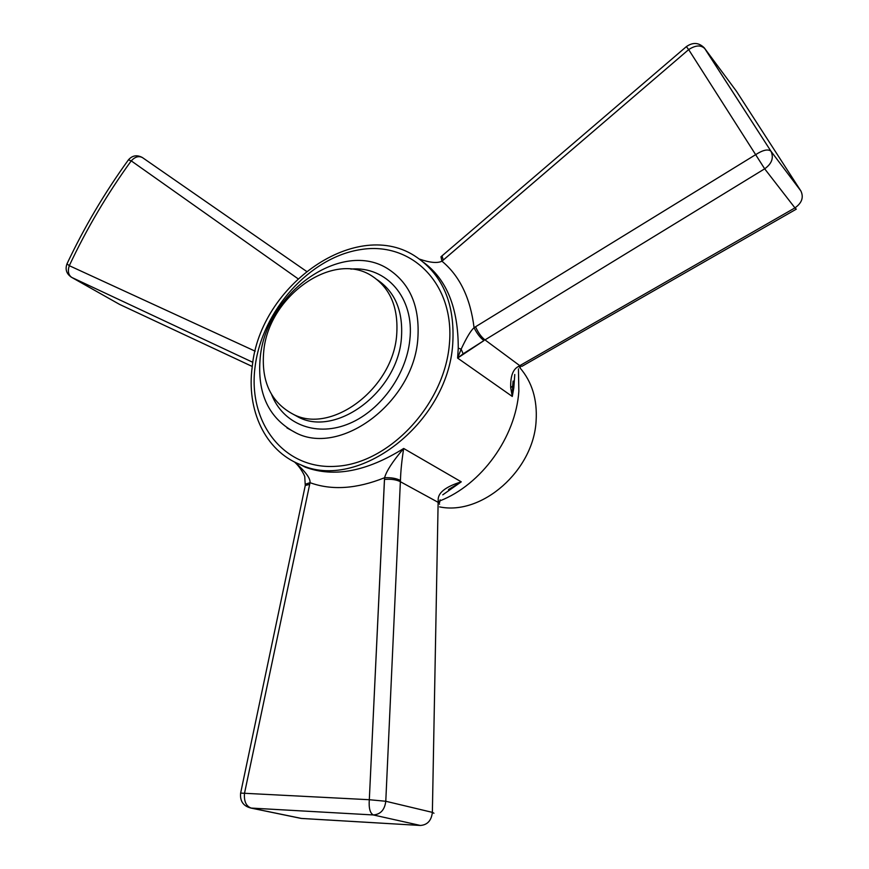 <?xml version="1.0" encoding="UTF-8"?>
<svg xmlns="http://www.w3.org/2000/svg" width="869" height="869" viewBox="0 0 869 869"><rect width="100%" height="100%" fill="white"/><g stroke="black" fill="none" stroke-linecap="round" stroke-linejoin="round"><path stroke-width="1.3" d="M536.108 420.911C533.599 470.607 481.893 515.784 439.562 506.888C481.893 515.784 533.599 470.607 536.108 420.911C537.433 399.479 532.002 381.741 519.814 367.674C532.002 381.741 537.433 399.479 536.108 420.911M518.847 391.343C515.675 437.4 481.372 484.717 439.877 500.881C481.372 484.717 515.675 437.4 518.847 391.343L518.445 368.825L518.847 391.343M452.716 344.222C447.839 423.583 357.691 492.071 300.196 464.557C265.056 450.674 246.264 409.951 252.238 366.675C259.961 284.63 357.68 216.077 416.729 257.257C357.68 216.077 259.961 284.63 252.238 366.675C246.264 409.951 265.056 450.674 300.196 464.557L305.334 467.196C333.989 477.754 366.772 471.519 403.683 448.469C392.81 461.243 386.444 470.998 384.576 477.733L369.314 799.719L240.637 793.082C239.833 801.109 243.277 806.106 250.935 808.061L301.565 818.468L420.39 825.463C427.418 824.942 431.404 820.586 432.371 812.374L385.782 801.261L369.314 799.719L240.637 793.082L305.269 485.478L309.679 484.37L244.482 793.386C243.896 801.414 246.166 806.323 251.293 808.094C246.166 806.323 243.896 801.414 244.482 793.386L309.679 484.37L305.269 485.478L304.758 476.896C305.269 477.092 301.38 468.098 294.472 461.95C301.38 468.098 305.269 477.092 304.758 476.896L305.269 485.478L240.637 793.082C239.833 801.109 243.277 806.106 250.935 808.061L301.098 818.413L420.39 825.463L373.333 814.959C380.568 814.394 384.717 809.821 385.782 801.261L369.314 799.719L384.456 479.449C390.996 478.873 396.297 479.623 400.37 481.708L385.782 801.261L400.37 481.708C396.297 479.623 390.996 478.873 384.456 479.449L384.576 477.733C356.562 488.943 331.708 490.583 310.005 482.675L305.519 484.163L310.005 482.675L309.679 484.37L310.005 482.675C331.708 490.583 356.562 488.943 384.576 477.733C391.093 477.429 396.383 478.352 400.457 480.481L400.37 481.708L438.128 502.325L432.371 812.374L385.782 801.261C384.717 809.821 380.568 814.394 373.333 814.959L251.293 808.094L301.445 818.435L250.935 808.061L373.333 814.959C370.031 813.178 368.684 808.105 369.314 799.719C368.684 808.105 370.031 813.178 373.333 814.959L420.39 825.463C427.418 824.942 431.404 820.586 432.371 812.374L433.968 813.243L432.371 812.374L438.128 502.325L438.204 500.609L438.128 502.325L439.616 504.216L438.128 502.325L400.37 481.708L400.457 480.481C396.383 478.352 391.093 477.429 384.576 477.733C386.444 470.998 392.81 461.243 403.683 448.469C401.76 460.679 400.685 471.346 400.457 480.481C400.685 471.346 401.76 460.679 403.683 448.469L461.265 481.839L442.766 494.83L461.265 481.839C445.178 486.857 437.487 493.114 438.204 500.609L439.681 502.412L438.204 500.609C437.487 493.114 445.178 486.857 461.265 481.839L448.502 489.573L461.265 481.839L403.683 448.469C366.772 471.519 333.989 477.754 305.334 467.196L300.196 464.557C357.691 492.071 447.839 423.583 452.716 344.222C455.171 304.628 443.179 275.647 416.729 257.257C443.179 275.647 455.171 304.628 452.716 344.222M513.829 387.759L512.286 396.46L510.7 387.715C510.364 376.418 512.884 369.368 518.293 366.566L520.412 367.261L518.293 366.566L519.781 365.664L794.939 207.887L796.297 209.147L521.965 366.316L519.781 365.664L794.939 207.887L796.297 209.147L521.965 366.316L519.781 365.664L485 339.898L764.677 168.814L794.939 207.887C801.87 202.988 803.858 197.361 800.903 191.006L736.412 91.212L704.922 48.74C701.022 44.808 695.602 45.101 688.661 49.598L764.677 168.814L794.939 207.887C801.87 202.988 803.858 197.361 800.903 191.006L736.412 91.212L704.922 48.74C701.022 44.808 695.602 45.101 688.661 49.598L764.677 168.814L485 339.898C481.339 337.096 478.189 332.729 475.539 326.777L755.596 154.693C762.873 150 768 148.838 770.955 151.206C768 148.838 762.873 150 755.596 154.693L475.539 326.777C478.189 332.729 481.339 337.096 485 339.898L519.781 365.664L518.293 366.566C512.884 369.368 510.364 376.418 510.7 387.715L512.667 386.01L513.112 381.056L512.667 386.01L513.829 387.759L512.286 396.46L512.667 386.01L513.829 387.759L514.763 374.517L513.829 387.759M457.605 358.082L458.256 348.176C458.267 308.06 446.775 279.503 423.779 262.503C446.775 279.503 458.267 308.06 458.256 348.176L457.605 358.082L461.146 349.153L463.144 353.813L483.957 340.583C480.253 337.813 476.962 333.522 474.072 327.722C470.411 298.045 459.701 275.864 441.93 261.189L688.661 49.598L686.369 46.622L688.661 49.598L443.277 260.07L442.006 255.91L443.277 260.07L441.93 261.189C437.476 263.416 429.97 262.72 419.401 259.092C429.97 262.72 437.476 263.416 441.93 261.189L440.963 256.768L441.93 261.189C459.701 275.864 470.411 298.045 474.072 327.722L475.539 326.777L474.072 327.722C476.962 333.522 480.253 337.813 483.957 340.583L457.605 358.082L461.146 349.153C466.577 337.574 470.879 330.437 474.072 327.722C470.879 330.437 466.577 337.574 461.146 349.153L463.144 353.813L457.605 358.082L512.286 396.46L510.7 387.715L512.667 386.01L512.286 396.46L457.605 358.082M294.83 462.123C305.584 471.715 310.646 478.569 310.005 482.675C310.646 478.569 305.584 471.715 294.83 462.123M441.05 256.703L686.369 46.622L441.05 256.703M417.826 338.888C413.568 401.782 341.843 455.921 296.633 433.24C268.901 419.097 256.779 393.7 260.276 357.05C266.316 292.56 342.571 238.378 388.736 269.39C342.571 238.378 266.316 292.56 260.276 357.05C256.779 393.7 268.901 419.097 296.633 433.24C341.843 455.921 413.568 401.782 417.826 338.888C419.999 306.974 410.309 283.815 388.736 269.39C410.309 283.815 419.999 306.974 417.826 338.888M396.677 335.054C398.632 307.745 390.333 288.03 371.769 275.886C332.946 250.381 268.879 296.253 263.796 350.663C260.885 381.328 270.889 402.629 293.809 414.578C270.889 402.629 260.885 381.328 263.796 350.663C268.879 296.253 332.946 250.381 371.769 275.886C390.333 288.03 398.632 307.745 396.677 335.054C392.864 388.356 331.947 434.207 293.809 414.578L298.882 417.381C336.955 436.988 397.654 391.376 401.402 338.28C397.654 391.376 336.955 436.988 298.882 417.381L293.809 414.578C331.947 434.207 392.864 388.356 396.677 335.054M297.893 278.656L131.23 160.863C135.097 156.713 138.866 155.649 142.549 157.658L306.388 271.28L142.549 157.658C138.866 155.649 135.097 156.713 131.23 160.863C107.3 193.82 86.65 228.753 69.292 265.686C86.65 228.753 107.3 193.82 131.23 160.863L128.416 159.874L131.23 160.863L297.893 278.656M255.171 351.185L69.292 265.686C67.521 271.085 68.336 275.006 71.758 277.428C68.336 275.006 67.521 271.085 69.292 265.686L66.978 263.861L69.292 265.686L255.171 351.185M252.868 362.34L71.758 277.428L252.868 362.34M252.26 366.468L119.585 304.4L71.128 277.07L119.629 304.422L252.26 366.468M120.302 304.737L252.26 366.479L120.302 304.737M461.146 349.153L458.256 348.176L461.146 349.153M449.349 344.602C444.189 404.932 389.062 463.362 336.336 466.284C283.511 470.129 247.448 422.084 255.149 366.349C262.145 310.635 309.798 257.17 360.765 249.566C411.754 241.126 455.28 284.206 449.349 344.602C444.189 404.932 389.062 463.362 336.336 466.284C283.511 470.129 247.448 422.084 255.149 366.349C262.145 310.635 309.798 257.17 360.765 249.566C411.754 241.126 455.28 284.206 449.349 344.602M350.826 269.086C386.368 265.849 414.73 297.948 409.831 339.812C406.279 375.929 378.808 412.612 346.644 424.626C314.469 436.825 282.892 423.344 271.671 394.689C282.892 423.344 314.469 436.825 346.644 424.626C378.808 412.612 406.279 375.929 409.831 339.812C414.73 297.948 386.368 265.849 350.826 269.086M377.309 279.807C395.297 292.06 403.335 311.547 401.402 338.28C403.335 311.547 395.297 292.06 377.309 279.807M118.977 304.063L71.725 277.407C66.555 274.061 64.969 269.553 66.978 263.861C84.25 227.265 104.725 192.603 128.416 159.874C132.316 155.442 136.922 154.639 142.255 157.463L142.255 157.463C136.922 154.639 132.316 155.442 128.416 159.874C104.725 192.603 84.25 227.265 66.978 263.861C64.969 269.553 66.555 274.061 71.725 277.407L118.977 304.063M704.922 48.74L704.357 47.958C698.926 42.483 692.93 42.038 686.369 46.622C692.93 42.038 698.926 42.483 704.357 47.958L770.955 151.206L800.903 191.006L770.955 151.206C773.975 157.756 771.889 163.622 764.677 168.814C771.889 163.622 773.975 157.756 770.955 151.206L704.922 48.74M439.703 502.13L440.138 499.816M286.987 427.939L296.633 433.24L286.987 427.939"/></g></svg>

